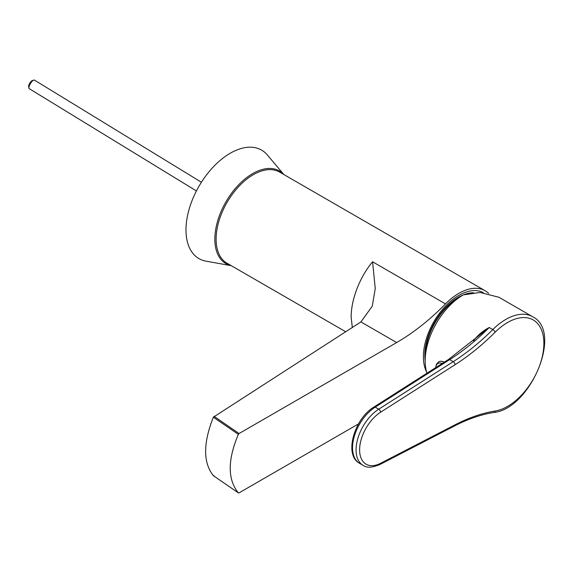 <?xml version="1.0" encoding="UTF-8"?>
<svg xmlns="http://www.w3.org/2000/svg" width="573" height="573" viewBox="0 0 573 573"><rect width="100%" height="100%" fill="white"/><g stroke="black" fill="none" stroke-linecap="round" stroke-linejoin="round"><path stroke-width="0.86" d="M352.338 327.649L351.142 317.105C351.091 299.729 359.622 277.225 372.579 261.789L445.508 303.898A52.616 30.376 -60 0 1 485.145 290.747A52.616 30.376 -60 0 1 488.633 293.39M485.145 290.747L279.624 172.093A52.616 30.376 120 0 0 227.008 202.47A52.616 30.376 120 0 0 227.008 263.229L345.82 331.824M426.563 371.848A50.109 28.929 -60 0 1 438.345 314.763A50.109 28.929 -60 0 1 483.333 292.61M445.508 303.898A192.929 111.391 -60 0 1 396.652 342.554L239.07 433.532L238.347 434.377C227.524 460.069 227.524 479.565 238.347 492.852L239.07 492.866L238.347 492.852L213.357 475.662L214.044 475.647L213.357 475.662C203.064 462.726 203.064 443.237 213.357 417.187L238.347 434.377M239.07 492.866L358.505 423.905M213.357 417.187L360.911 321.919L372.271 306.168L375.251 288.513L372.579 261.789M463.163 294.945A47.358 27.339 120 0 0 458.3 297.344A47.358 27.339 120 0 0 424.815 355.346A47.358 27.339 120 0 0 425.173 360.746M473.585 292.782A47.358 27.339 120 0 0 463.428 294.844M426.971 373.195A53.869 31.1 -60 0 1 463.263 294.887L480.088 292.459L498.947 297.272L532.718 316.769A53.869 31.1 -60 0 0 492.809 329.561A2.507 0.867 45.1 0 1 495.187 332.161A196.689 113.561 -60 0 1 455.084 364.7L380.608 412.202A31.322 18.085 120 0 0 359.615 449.855A31.322 18.085 120 0 0 380.608 463.278L455.084 424.786A196.689 113.561 -60 0 1 495.187 411.02A51.362 29.653 120 0 0 543.877 343.478A51.362 29.653 120 0 0 495.187 332.161M473.499 340.899C477.674 335.212 482.932 330.75 489.263 327.512L448.423 359.515A2.507 1.368 -122.5 0 1 449.676 359.636L453.222 361.685A194.183 112.115 120 0 0 492.809 329.561L489.263 327.512A194.183 112.115 -60 0 1 449.676 359.636L375.2 407.145L378.739 409.194L453.222 361.685A2.507 1.368 57.5 0 1 455.084 364.7M444.254 362.172A11.904 6.869 -120 0 0 438.71 361.814A11.904 6.869 -120 0 0 438.682 361.828M442.213 363.475A10.823 6.253 -120 0 0 435.731 367.608M425.524 354.666A46.356 26.759 -60 0 1 458.071 298.297M201.41 182.25L34.48 80.127A5.014 1.655 121.5 0 0 33.821 80.091A5.014 1.655 121.5 0 0 30.87 82.892A5.014 1.655 121.5 0 0 28.922 88.099A5.014 1.655 121.5 0 0 29.252 88.672L196.417 190.945M33.821 80.091L32.324 80.549A3.76 1.246 121.5 0 0 30.111 82.648A3.76 1.246 121.5 0 0 28.65 86.559L28.922 88.099M231.256 265.679L206.008 261.159A62.643 36.163 -60 0 1 189.355 208.429A62.643 36.163 -60 0 1 226.134 155.835A62.643 36.163 -60 0 1 267.333 154.946L283.871 174.543M396.652 342.554L360.911 321.919M214.044 416.32L239.07 433.532M448.423 359.515L373.94 407.023A2.507 1.368 -122.5 0 1 375.2 407.145A33.828 19.532 120 0 0 354.121 436.998A33.828 19.532 120 0 0 359.536 463.299L363.081 465.34A33.828 19.532 -60 0 1 357.659 439.04A33.828 19.532 -60 0 1 378.739 409.194A2.507 1.368 -122.5 0 1 380.608 412.202M380.608 463.278A2.507 1.518 62.7 0 1 379.985 464.481L454.461 425.99C468.019 418.999 481.134 414.494 493.804 412.474A2.507 1.855 -99 0 0 495.187 411.02M455.084 424.786A2.507 1.518 62.7 0 1 454.461 425.99M438.617 361.864A11.904 6.869 60 0 1 438.653 361.842A11.904 6.869 60 0 1 444.197 362.208M231.22 265.664A53.504 30.892 -60 0 1 217.719 220.763A53.504 30.892 -60 0 1 248.696 176.14A53.504 30.892 -60 0 1 283.836 174.529M213.421 475.712L238.411 492.909M363.081 465.34C366.641 468.026 372.278 467.74 379.985 464.481M493.804 412.474C530.233 409.022 563.173 331.674 532.718 316.769M373.94 407.023C354.401 418.584 343.585 455.055 359.536 463.299M438.71 361.814L436.411 364.292L435.609 367.687"/></g></svg>
